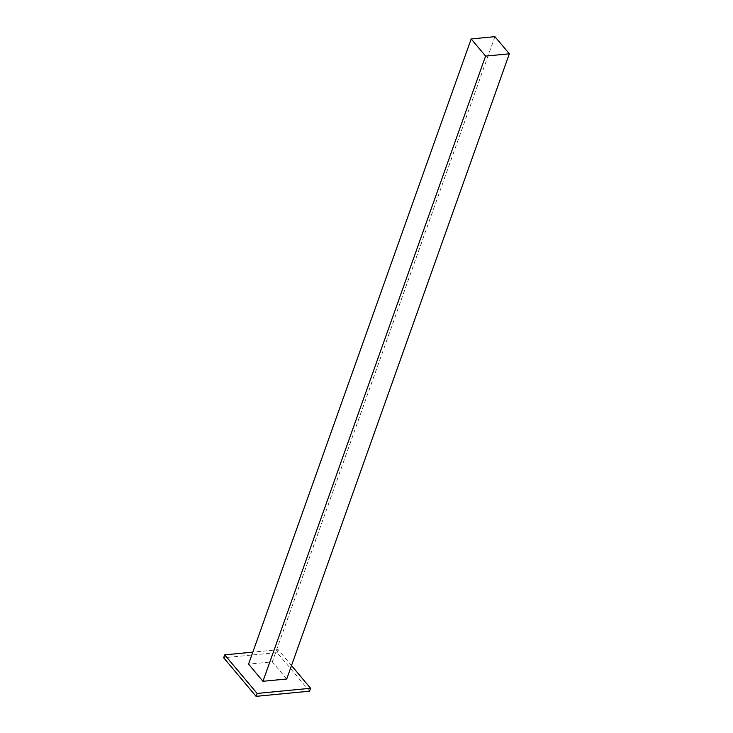 <?xml version="1.0" encoding="UTF-8"?>
<svg xmlns="http://www.w3.org/2000/svg" width="733" height="733" viewBox="0 0 733 733"><rect width="100%" height="100%" fill="white"/><g stroke="black" fill="none" stroke-linecap="round" stroke-linejoin="round"><path stroke-width="0.55" stroke-dasharray="3.67 2.75" d="M291.496 665.573L278.146 649.685L252.83 652.132M286.722 678.996L272.31 661.844L248.551 664.135M309.537 691.182L277.111 652.59L223.657 657.758M278.146 649.685L277.111 652.59M494.922 36.65L272.31 661.844"/><path stroke-width="1.1" d="M252.83 652.132L224.692 654.853L257.127 693.445L310.572 688.278L291.496 665.573M262.964 681.287L286.722 678.996L509.343 53.802L494.922 36.65L471.172 38.95L248.551 664.135L262.964 681.287L485.585 56.102L509.343 53.802M310.572 688.278L309.537 691.182L256.092 696.35L223.657 657.758L224.692 654.853M257.127 693.445L256.092 696.35M471.172 38.95L485.585 56.102"/></g></svg>
